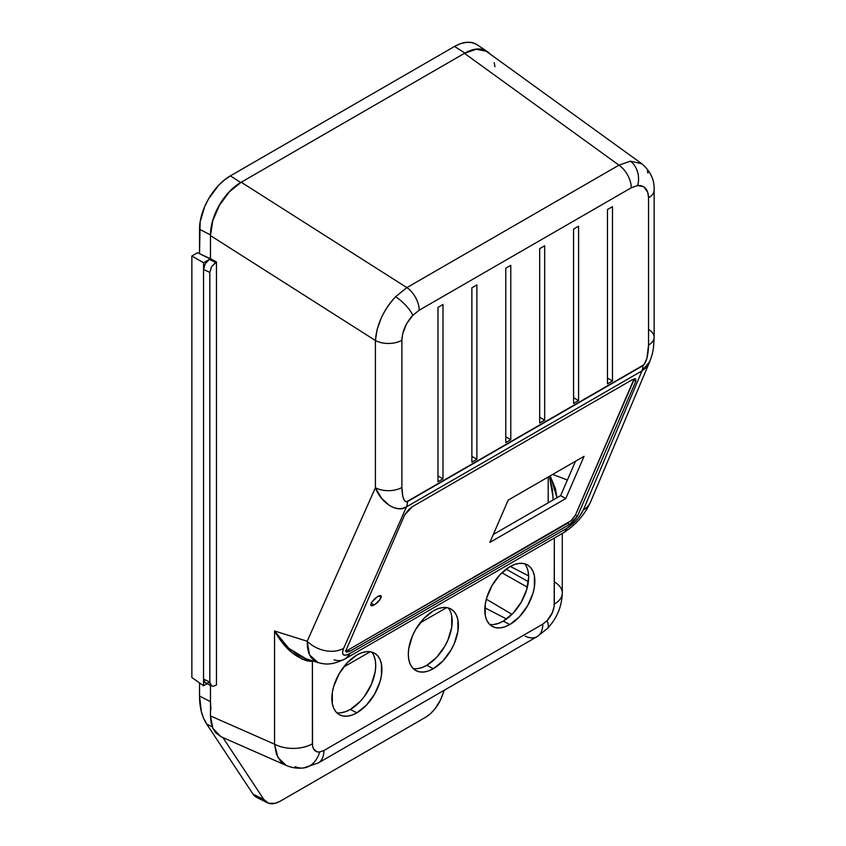<?xml version="1.0" encoding="UTF-8"?>
<svg xmlns="http://www.w3.org/2000/svg" width="846" height="846" viewBox="0 0 846 846"><rect width="100%" height="100%" fill="white"/><g stroke="black" fill="none" stroke-linecap="round" stroke-linejoin="round"><path stroke-width="1.27" d="M527.354 587.198L501.911 572.763L527.354 587.198M509.821 624.538A35.405 20.441 -60 0 1 492.784 626.653A35.405 20.441 -60 0 1 486.513 598.513A35.405 20.441 -60 0 1 509.821 566.714L500.24 574.445L492.108 585.4L486.683 597.921L485.255 604.16L485.255 615.444L486.683 620.044L488.999 623.703L492.108 626.294L495.904 627.7L500.24 627.869L504.935 626.801L509.821 624.538L519.402 616.808L527.523 605.852L532.948 593.332L534.376 587.092L534.376 575.809L532.948 571.209L530.632 567.539L527.523 564.959L523.727 563.552L519.402 563.383L514.706 564.451L509.821 566.714A35.405 20.441 -60 0 1 528.168 565.361A35.405 20.441 -60 0 1 532.769 593.934A35.405 20.441 -60 0 1 509.821 624.538L503.264 621.154L509.821 624.538M489.697 624.443A35.892 20.727 120 0 0 503.264 621.154L512.983 613.318L521.221 602.204L526.72 589.525L528.655 577.194L528.158 571.759M356.885 712.829A35.405 20.441 -60 0 1 339.849 714.944A35.405 20.441 -60 0 1 333.578 686.804A35.405 20.441 -60 0 1 356.885 655.005L347.304 662.735L339.183 673.691L333.758 686.212L332.33 692.451L332.33 703.735L333.758 708.335L336.074 712.004L339.183 714.584L342.979 715.991L347.304 716.16L351.999 715.092L356.885 712.829L366.466 705.099L374.598 694.143L380.023 681.622L381.451 675.383L381.451 664.099L380.023 659.499L377.707 655.84L374.598 653.249L370.802 651.843L366.466 651.674L361.771 652.742L356.885 655.005A35.405 20.441 -60 0 1 375.233 653.651A35.405 20.441 -60 0 1 379.843 682.225A35.405 20.441 -60 0 1 356.885 712.829L350.339 709.445L356.885 712.829M336.761 712.734A35.892 20.727 120 0 0 350.339 709.445L360.058 701.609L364.446 696.364L371.447 684.234L375.233 671.481L375.719 665.485L375.233 660.049L373.795 655.386M433.353 668.689A35.405 20.441 -60 0 1 416.317 670.793A35.405 20.441 -60 0 1 410.046 642.664A35.405 20.441 -60 0 1 433.353 610.854L423.772 618.595L415.65 629.551L412.531 635.727L408.798 648.311L408.311 654.222L408.798 659.594L410.225 664.195L412.531 667.854L415.65 670.434L419.447 671.84L423.772 672.02L428.467 670.952L433.353 668.689L442.934 660.948L451.055 649.992L454.175 643.817L457.908 631.232L457.908 619.949L456.48 615.349L454.175 611.69L451.055 609.109L447.259 607.703L442.934 607.523L438.239 608.591L433.353 610.854A35.405 20.441 -60 0 1 451.701 609.501A35.405 20.441 -60 0 1 456.301 638.074A35.405 20.441 -60 0 1 433.353 668.689L426.807 665.294L433.353 668.689M413.229 668.594A35.892 20.727 120 0 0 426.807 665.294L436.515 657.458L444.753 646.355L447.904 640.094L451.701 627.341L451.701 615.899M318.308 762.955A27.241 15.725 -120 0 0 323.923 750.497L319.661 752.02L316.7 751.724L313.528 748.922L312.523 745.707L312.396 661.424A2.728 2.052 83.8 0 1 312.618 660.885L312.396 661.424L307.489 660.98L302.181 659.171L291.68 652.393L282.278 642.664L274.559 630.968L307.193 641.247L375.413 487.73C380.901 503.053 397.62 513.385 406.429 506.891A19.067 11.157 -119.3 0 0 407.465 501.625C404.092 502.471 402.231 497.755 401.892 487.455A19.067 11.009 180 0 1 375.413 487.73L375.413 340.504L210.474 235.6L210.474 258.739L216.46 261.964L216.46 684.974L216.46 261.964L211.521 266.765L209.829 272.465L209.829 682.13L210.273 684.425L211.521 685.863L213.404 686.222L216.46 684.974L213.404 686.222L211.521 685.863L209.829 682.13L209.829 272.465L203.548 269.419L203.548 679.084L209.829 682.13L203.548 679.084L205.24 682.817L211.521 685.863M641.797 163.743L630.418 161.184L641.871 163.796L486.217 51.225L481.554 49.48L476.245 49.258L470.471 50.57L464.465 53.351L241.216 182.239L406.884 287.608L395.59 296.756A19.067 6.144 43.9 0 1 412.785 315.336L419.193 310.218A19.067 11.009 -120 0 0 406.884 287.608L618.955 165.171L464.465 53.351L241.216 182.239L235.22 186.395L229.446 191.746L219.474 205.218L212.811 220.616L211.066 228.314L210.474 235.6L210.474 258.739L209.343 259.394L215.624 262.44L216.46 261.964L197.509 252.743L191.862 256L203.548 262.746L203.548 269.419L209.829 272.465L211.521 266.765L215.624 262.44L209.343 259.394L205.24 263.719L203.548 269.419L205.24 263.719L209.343 259.394L203.548 262.746L210.474 258.739L210.474 234.945L210.474 258.739L197.509 252.743L191.862 256L191.862 677.519L203.548 685.757L191.862 677.519L191.862 256L203.548 262.746L203.548 685.757L203.548 679.084L203.981 681.379L205.24 682.817L207.122 683.177L209.343 682.405M486.217 51.225L476.245 49.258L464.465 53.351L618.955 165.171L630.418 161.184A19.067 14.308 83.4 0 1 637.662 185.507C644.536 185.179 648.173 189.293 648.554 197.827A19.067 11.009 0 0 0 654.138 190.054L654.138 190.043A19.067 11.009 180 0 1 648.554 197.827L647.793 192.38L643.975 186.892L637.662 185.507L631.264 187.78L419.193 310.218L412.785 315.336L406.471 324.007L402.654 333.906L401.892 340.229L401.892 487.455L402.823 496.591L404.356 500.483L406.366 501.911L644.06 364.7L646.926 358.313L648.554 345.052L648.554 197.827L648.554 345.052C648.216 355.775 646.344 362.648 642.96 365.662A19.067 11.009 60 0 1 641.998 370.886L583.359 509.937L578.696 517.53L574.18 522.574L566.968 528.221L349.271 653.895A27.241 16.973 61.8 0 1 344.237 659.32A27.241 16.973 61.8 0 1 334.181 659.859L334.107 659.901M554.965 582.291A27.241 15.725 180 0 1 562.283 593.025A27.241 15.725 180 0 1 554.31 604.129C554.056 610.125 551.634 615.655 547.045 620.731A27.241 8.777 43.9 0 1 547.383 628.536A27.241 8.777 -136.1 0 0 547.045 620.731L542.783 624.147L323.923 750.497L319.661 752.02A27.241 20.431 83.4 0 1 303.788 767.925A27.241 20.431 83.4 0 1 295.095 766.603M590.667 501.72A27.241 20.642 -157.1 0 1 583.359 509.937A27.241 20.642 22.9 0 0 590.571 501.932C584.427 515.267 575.143 525.694 562.696 533.223A27.241 15.725 -120 0 0 566.968 528.221A27.241 15.725 60 0 1 562.675 533.234L345.602 658.558A27.241 15.725 -120 0 0 349.863 653.556L345.538 655.248L343.169 654.677L342.514 652.255L343.645 648.332L406.524 506.839L641.998 370.886L583.359 509.937C579.669 517.392 574.201 523.484 566.968 528.221L349.863 653.556A27.241 15.725 60 0 1 345.602 658.558L344.259 659.309C330.754 665.675 324.779 664.311 317.916 662.555L314.448 660.863L311.159 657.638L308.801 653.186L307.468 647.655L307.193 641.247L274.559 630.968L278.503 636.911L287.788 647.423L298.479 655.428L306.051 658.812L288.74 648.279L274.559 630.968L274.559 744.184L274.559 630.968C285.134 649.654 297.75 659.817 312.396 661.424L312.396 743.803A27.241 15.725 180 0 1 274.559 744.184L210.474 715.938L211.066 722.547L212.811 728.226L215.656 732.742L221.018 736.707M377.824 596.493A6.948 2.231 -43.9 0 1 381.06 595.954A6.948 2.231 -43.9 0 1 379.526 600.121A6.948 2.231 -43.9 0 1 374.175 604.922L371.235 603.219L374.175 604.922A6.948 2.231 -43.9 0 1 370.939 605.45A6.948 2.231 -43.9 0 1 372.473 601.295A6.948 2.231 -43.9 0 1 377.824 596.493L381.091 596.007L379.833 599.698L375.169 604.287L371.235 605.694L370.823 604.308L372.155 601.718L377.824 596.493M446.656 607.597L420.05 622.963L446.656 607.597M370.199 651.748L343.582 667.113L370.199 651.748M494.952 66.771L494.191 62.71M286.107 765.397L220.912 736.665L212.811 728.226L210.474 715.938L210.474 685.366L210.474 715.938L274.559 744.184A27.241 15.725 0 0 0 312.396 743.803C312.65 749.493 315.072 752.231 319.661 752.02A27.241 20.431 -96.6 0 1 303.788 767.925M510.783 439.709L505.771 442.595L505.771 268.235L510.783 265.348L510.783 439.709L505.771 442.595L505.771 268.235L510.783 265.348L510.783 439.709L505.771 436.822L510.783 439.709M476.88 459.283L471.878 462.17L471.878 287.809L476.88 284.922L476.88 459.283L471.878 462.17L471.878 287.809L476.88 284.922L476.88 459.283L471.878 456.385L476.88 459.283M442.987 478.847L437.974 481.744L437.974 307.384L442.987 304.486L442.987 478.847L437.974 481.744L437.974 307.384L442.987 304.486L442.987 478.847L437.974 475.96L442.987 478.847M612.472 206.636L612.472 380.996L607.47 383.883L607.47 209.522L612.472 206.636L612.472 380.996L607.47 378.109L612.472 380.996L607.47 383.883L607.47 209.522L612.472 206.636M578.579 226.21L578.579 400.57L573.567 403.457L573.567 229.097L578.579 226.21L578.579 400.57L573.567 397.673L578.579 400.57L573.567 403.457L573.567 229.097L578.579 226.21M544.676 245.774L544.676 420.134L539.674 423.032L539.674 248.671L544.676 245.774L544.676 420.134L539.674 417.247L544.676 420.134L539.674 423.032L539.674 248.671L544.676 245.774M525.197 636.15A27.241 15.725 60 0 0 537.168 636.594A27.241 15.725 -120 0 0 542.783 624.147A27.241 15.725 60 0 1 537.168 636.594L547.404 628.504C556.88 618.437 561.839 606.603 562.283 593.014A27.241 15.725 0 0 1 554.31 604.129L554.31 538.067L554.183 606.191L552.322 612.779L547.045 620.731L542.783 624.147L323.923 750.497A27.241 15.725 60 0 1 318.286 762.965L303.545 767.946C297.506 768.654 291.68 767.798 286.064 765.376L280.703 761.495L276.388 754.072L274.559 744.184L277.879 757.456L286.212 765.44M345.929 650.944L348.055 650.035L349.948 651.24L348.055 650.035L567.624 523.272L569.517 524.478L567.624 523.272L572.256 519.529L575.407 515.129L577.437 516.176L569.517 524.478L349.948 651.24L346.342 652.065L346.31 649.622L404.695 514.833L412.615 506.543L632.184 379.769L635.674 378.881L635.811 381.387L635.642 378.871L632.184 379.769L412.615 506.543L409.052 509.229L404.695 514.833L346.31 649.622L346.49 652.15L349.948 651.24L569.517 524.478L573.08 521.792L577.437 516.176L635.811 381.387L633.791 380.34L634.162 378.892M647.37 171.262L647.973 173.081M649.019 329.76A19.067 11.009 180 0 1 654.138 337.279L654.138 190.043C654.614 180.05 650.532 171.304 641.871 163.796L641.892 163.807M212.811 220.616L210.474 235.6L375.413 340.504L377.105 329.475L381.303 317.832C385.152 309.657 389.921 302.635 395.59 296.756L406.884 287.608L241.216 182.239L229.446 191.746L219.474 205.218L212.811 220.616M344.237 659.32A27.241 16.973 -118.2 0 0 349.271 653.895C343.106 656.697 341.234 654.836 343.645 648.332A27.241 20.241 -156 0 1 307.193 641.247A27.241 20.241 24 0 0 343.645 648.332L406.524 506.839L402.537 508.383L398.339 508.679L393.993 507.759L389.646 505.675L381.62 498.336L375.413 487.73L307.193 641.247L309.541 654.931L318.096 662.608M649.908 361.231L645.456 368.169L641.998 370.886L649.739 361.612M654.138 337.279A19.067 11.009 180 0 1 648.554 345.052A19.067 11.009 0 0 0 654.138 337.268C653.472 351.64 652.975 352.042 649.865 361.327L590.571 501.932M406.524 506.839L641.998 370.886A19.067 11.009 -120 0 0 642.96 365.662L407.486 501.604A19.067 11.009 60 0 1 406.524 506.839A19.067 11.009 -120 0 0 407.486 501.604L407.465 501.625A19.067 11.157 60.7 0 1 406.429 506.891L406.524 506.839M637.662 185.507A19.067 14.308 -96.6 0 0 630.418 161.184L618.955 165.171A19.067 11.009 60 0 1 631.264 187.78L637.662 185.507M419.193 310.218L631.264 187.78A19.067 11.009 -120 0 0 618.955 165.171L406.884 287.608A19.067 11.009 60 0 1 419.193 310.218M375.413 340.504L375.413 487.73A19.067 11.009 0 0 0 401.892 487.455L401.892 340.229A19.067 11.009 180 0 1 375.413 340.504A19.067 11.009 0 0 0 401.892 340.229C402.284 331.251 405.911 322.95 412.785 315.336A19.067 6.144 -136.1 0 0 395.59 296.756C383.344 310.281 376.607 324.864 375.413 340.504M313.306 659.975L314.659 659.891M484.853 607.819L506.574 618.997L484.853 607.819M567.391 480.01L552.681 474.416L567.391 480.01M548.197 477.007L548.197 502.799L548.197 477.007M528.623 575.862L510.297 566.439L528.623 575.862M493.556 624.528L498.315 623.449L503.264 621.154A35.892 20.727 120 0 0 525.503 593.141A35.892 20.727 120 0 0 524.71 563.785M340.631 712.818L345.39 711.74L350.339 709.445A35.892 20.727 120 0 0 372.578 681.432A35.892 20.727 120 0 0 371.785 652.076M417.089 668.678L421.847 667.6L426.807 665.294A35.892 20.727 120 0 0 449.036 637.292A35.892 20.727 120 0 0 448.253 607.936M560.623 495.629L575.523 461.229L560.623 495.629L565.752 498.59L489.866 542.402L508.182 500.113L584.068 456.301L565.752 498.59L560.623 495.629L493.281 534.503L560.623 495.629M550.598 476.827L556.985 497.723L555.399 488.502L550.101 475.907M553.009 496.962L549.414 476.309L552.427 489.654L553.03 498.241M577.437 516.176L575.407 515.129L633.791 380.34L635.811 381.387L577.437 516.176M345.253 651.039L348.055 650.035L571.124 520.639L575.407 515.129L634.162 378.733M584.068 456.301L565.752 498.59L489.866 542.402L508.182 500.113L584.068 456.301M207.08 683.716L203.548 685.757L207.08 683.716M240.75 182.514L234.839 186.596L229.16 191.862L219.347 205.113L212.78 220.235L211.056 227.796L210.474 234.945A42.808 24.714 -60 0 1 240.75 182.514L230.345 175.883L224.338 180.039L218.554 185.401L208.56 198.884L204.721 206.487L200.121 221.969L199.529 253.684L199.529 229.255L210.474 234.945L199.529 229.255A43.58 25.158 120 0 1 230.345 175.883L240.75 182.514L464.94 53.076L240.75 182.514M210.474 701.694L199.529 696.004L199.529 682.923L199.529 696.004L210.474 701.694L210.929 709.741M222.91 737.543L263.846 799.491L268.668 803.256L275.299 803.277L280.238 801.194L425.453 717.355L430.381 713.749L434.971 708.863L440.491 699.938L444.277 690.23L441.834 696.734A26.469 15.281 -60 0 1 425.453 717.355L280.238 801.194A26.469 15.281 -60 0 1 267.495 802.78A26.469 15.281 -60 0 1 263.846 799.491L222.91 737.543M490.109 54.081L486.344 50.961L481.755 49.258L476.52 49.047L470.841 50.337L464.94 53.076A42.808 24.714 -60 0 1 487.127 51.447A42.808 24.714 -60 0 1 489.771 53.71M267.495 802.78L256.729 797.45A27.241 15.725 120 0 1 252.975 794.066L263.846 799.491L252.975 794.066L206.731 724.102L212.251 726.851L206.731 724.102A81.713 47.175 120 0 1 199.529 696.004L201.359 711.602L203.622 718.296L206.731 724.102L252.975 794.066L256.021 797.059L260.05 798.391M476.33 44.288L471.656 42.554L466.336 42.342L460.552 43.654L454.535 46.445L230.345 175.883L454.535 46.445L464.94 53.076L454.535 46.445A43.58 25.158 120 0 1 477.123 44.775L487.127 51.447M511.978 614.344L486.334 599.169M317.916 662.555L306.051 658.812M537.136 636.615L318.286 762.965M562.283 593.014L562.283 533.456M553.03 498.209L552.977 500.039M528.369 581.699L506.12 569.168"/></g></svg>
